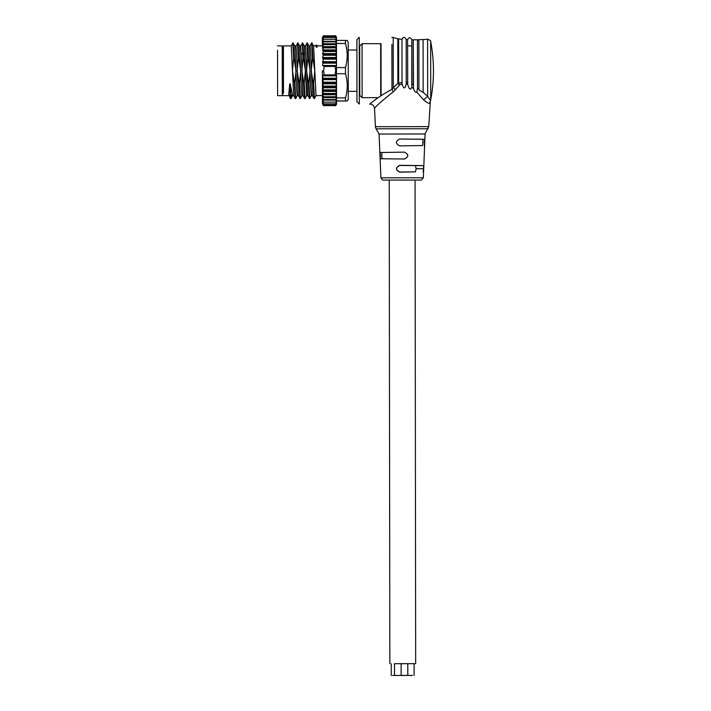 <?xml version="1.0" encoding="UTF-8"?>
<svg xmlns="http://www.w3.org/2000/svg" width="711" height="711" viewBox="0 0 711 711"><rect width="100%" height="100%" fill="white"/><g stroke="black" fill="none" stroke-linecap="round" stroke-linejoin="round"><path stroke-width="1.07" d="M356.949 91.346L356.966 101.726L359.313 104.019L359.233 37.345L356.886 39.7L356.966 100.802L356.922 70.656L356.966 100.802L356.949 91.346L348.266 91.355M423.036 142.44L422.681 139.303L424.405 139.294L424.725 142.431L423.036 142.44L422.423 145.568L399.751 145.853C395.36 143.56 395.352 141.285 399.742 139.018L424.405 139.294M422.681 139.303L399.742 139.018C395.316 141.285 395.316 143.578 399.751 145.879L422.423 145.568M424.725 142.431L424.147 145.559M416.157 168.738L415.42 165.601L423.338 165.592L423.685 168.729L416.157 168.738L415.428 171.866L399.778 172.035C395.556 169.831 395.556 167.636 399.786 165.45L415.42 165.601M423.338 165.592L399.769 165.308C395.378 167.583 395.378 169.867 399.778 172.16L415.428 171.866M423.685 168.729L423.089 171.858M402.15 180.052L415.055 180.052L415.668 663.674L394.489 663.701M381.7 155.638L382.331 158.766L404.461 158.988C408.834 156.696 408.825 154.429 404.452 152.172C408.869 154.411 408.869 156.704 404.461 159.015L380.607 158.766L380.012 155.638L381.7 155.638L382.065 152.501L404.452 152.136L380.341 152.501L380.012 155.638M383.558 180.096L382.545 179.981L380.918 177.839L379.07 134.041L425.089 133.979L428.715 126.629L430.422 100.562L429.844 102.606C429.64 104.09 427.551 103.175 423.596 99.878L427.675 96.278L430.422 100.562L430.724 99.736L430.644 41.442C431.221 41.016 430.208 40.251 427.595 39.176L427.675 96.278L423.152 92.412L423.089 39.549L418.868 39.638L418.93 90.03L423.152 92.412M393.396 91.763L391.965 89.355C377.194 97.007 368.876 105.148 369.827 104.002C372.555 104.268 374.119 105.761 374.519 108.463C375.843 106.223 382.127 100.651 393.396 91.763L399.591 85.027L397.884 83.427L397.822 38.829L401.964 39.318L402.026 82.227L398.658 83.365L399.591 85.027L402.07 83.827L402.026 82.227M407.652 82.458L406.239 82.138L406.185 43.247L406.185 39.629L407.599 39.7C409.029 37.07 410.434 37.079 411.82 39.736L411.767 87.106C410.603 90.546 409.252 89.622 407.705 84.325L407.599 39.7M401.964 39.318C403.439 36.776 404.843 36.812 406.185 39.434L406.239 83.756C405.074 89.248 403.688 89.275 402.07 83.827M407.705 84.325L406.239 83.756L406.239 82.138M411.82 39.834L411.873 84.262L413.287 85.08L413.233 39.798L417.455 39.807L417.517 87.96L416.833 92.075C415.935 93.008 414.833 91.888 413.526 88.706L413.233 39.852L411.82 39.789M411.767 87.106L413.526 88.706M418.93 90.03L418.868 39.772L417.455 39.807M418.93 89.026L417.517 87.96M416.833 92.075L423.658 99.949M398.604 38.981L398.658 83.365A4.693 1.893 179.9 0 0 397.884 83.427L393.272 87.684L395.645 89.782M397.822 38.829L393.21 37.487L393.272 87.684L391.965 89.355L391.903 44.509M293.643 58.293L292.479 70.727L294.372 83.16L294.834 83.16L296.007 70.727L294.114 58.293L293.643 58.293L292.799 42.944L291.234 45.922M294.372 83.16L295.181 98.536L293.643 95.603L291.27 45.877L283.413 45.886L283.467 93.31M300.629 45.904L302.655 42.936L304.228 45.904L305.392 70.718L303.508 58.275L303.321 52.774L302.85 52.774L303.037 58.275L303.508 58.275M322.581 47.015L323.549 47.948M322.572 44.073L323.549 44.686M322.572 41.585L323.541 41.878M322.572 39.603L323.461 39.594M323.629 105.566L322.652 104.535L323.629 105.557L322.652 104.268L323.621 104.988L322.652 103.433L323.621 103.842L322.652 102.029L323.621 102.117L322.643 100.1L323.621 99.86L322.643 97.665L323.612 97.105L322.643 94.767L323.612 93.896L322.634 91.452L323.603 90.288L322.634 87.791L323.381 86.102L322.625 83.836L323.158 82.192L322.661 75.846L324.243 74.904L323.585 70.673L324.234 66.452L322.652 65.519L323.132 59.164L322.59 57.529L323.336 55.262L322.59 53.583L323.558 51.512L322.581 50.294L323.549 47.877L322.581 46.953L323.549 44.633L322.572 44.02L323.541 41.825L322.572 41.54L323.541 39.523L322.572 39.567L323.541 37.745L322.572 38.118L323.158 38.145M323.176 38.118L322.572 37.994L323.541 36.439L322.901 37.248M322.563 36.919L323.541 35.879L322.67 36.919M322.91 37.23L323.541 35.914L335.619 35.87L336.401 36.901L335.619 35.897L336.401 37.15L335.628 36.421L336.401 37.976L335.628 37.567L336.401 39.372L335.628 39.274L336.401 41.291L335.628 41.816L336.41 43.718L335.636 44.269L336.41 46.606L335.636 47.468L336.41 49.903L335.645 51.068L336.419 53.565L335.841 55.245L336.419 57.511L336.41 65.501L335.085 66.434L335.663 70.665L335.094 74.886L336.419 75.828L336.454 83.818L335.876 86.084L336.463 87.773L335.69 90.27L336.463 91.435L335.699 93.879L336.472 94.75L335.699 97.087L336.472 97.354L335.708 99.842L336.481 100.082L335.708 102.1L336.481 102.011L335.708 103.824L336.481 103.415L335.708 104.979L336.481 104.25L335.708 105.548L336.481 104.517L335.708 105.548L323.629 105.521L335.708 105.548M323.585 35.888L335.574 35.87M322.572 37.994L323.283 37.994M322.572 39.389L323.665 39.381M322.572 39.567L323.496 39.567M322.572 41.309L336.401 41.291M322.572 41.54L323.594 41.54M322.572 43.735L336.41 43.718M322.572 44.02L336.41 44.002M322.581 46.624L336.41 46.606M322.581 46.953L336.41 46.935M322.581 49.921L336.41 49.903M322.581 50.294L336.41 50.277M322.59 53.583L336.419 53.565M322.59 53.983L336.419 53.965M322.59 57.529L336.419 57.511M322.59 57.964L336.427 57.947M322.598 61.706L336.427 61.688M322.598 62.159L336.427 62.141M282.534 93.079L282.471 46.828L282.294 93.079M345.439 40.394L336.463 40.403L336.463 43.469L345.439 43.46L345.439 40.394C347.759 40.403 347.759 40.411 345.439 40.429M345.439 43.46C347.777 51.547 347.786 59.582 345.475 67.581L336.499 67.589L336.463 43.469L336.534 101.015L345.51 100.998C347.839 100.989 347.839 100.971 345.51 100.962L336.534 100.971L336.543 104.037L336.534 100.971M345.51 100.998C347.839 100.989 347.839 100.971 345.51 100.962L345.51 97.878L336.534 97.896L336.507 73.74L345.475 73.731C347.812 81.827 347.821 89.879 345.51 97.878M345.475 67.581L345.475 73.731M347.279 100.98L348.274 99.247L348.239 68.025L348.203 42.145L347.199 40.411M322.616 79.205L336.454 79.188M322.625 79.659L336.454 79.641M322.625 83.4L336.454 83.383M322.625 83.836L336.454 83.818M322.634 87.382L336.463 87.364M322.634 87.791L336.463 87.773M322.634 91.079L336.463 91.061M322.634 91.452L336.463 91.435M322.643 94.43L336.472 94.412M322.643 94.767L336.472 94.75M322.643 97.371L336.472 97.354M322.643 97.665L336.472 97.647M322.643 99.86L336.481 99.842M322.643 100.1L336.481 100.082M322.652 101.851L323.585 101.851M322.652 102.029L323.754 102.029M322.652 103.308L323.265 103.308M322.652 103.433L323.372 103.433M322.643 97.718L323.621 99.913M322.643 94.83L323.612 97.167M336.463 40.403L336.454 37.372L336.463 40.403M322.412 70.682L322.447 100.598L322.412 70.682M313.613 83.143L314.466 98.553L316.031 95.576M310.014 45.895L311.578 42.918L313.622 45.895L314.786 70.7L312.893 58.266L312.422 58.266L311.258 70.709L313.151 83.143L313.622 83.143L314.786 70.7L315.986 95.621L322.447 95.612L322.456 103.664L324.296 105.886M315.648 46.091L316.217 45.069L316.546 47.353L315.906 45.868L313.604 45.851M324.207 35.568L322.376 37.799L322.385 45.842L317.124 45.851L316.546 47.353M317.008 47.353L316.733 45.104L316.217 45.069M312.085 42.953L312.893 58.266M311.578 42.918L312.422 58.266M313.151 83.134L313.96 98.509L314.466 98.553M313.96 98.509L312.422 95.576L310.654 53.129L310.058 45.86L308.903 45.86M308.921 83.143L310.085 70.709L308.201 58.275L307.73 58.275L306.565 70.709L308.458 83.143L308.921 83.143L309.774 98.562L311.338 95.585M305.321 45.904L307.348 42.927L308.93 45.904L310.698 88.324L311.294 95.629L312.449 95.621M303.037 58.284L301.873 70.718L303.757 83.151L304.228 83.151L305.072 98.562L306.645 95.585M304.228 83.151L305.392 70.718L306.601 95.629L307.747 95.629M309.774 98.562L307.73 95.585L305.961 53.138L305.357 45.86L304.21 45.86M309.267 98.518L308.458 83.143M307.392 42.962L308.201 58.275M306.885 42.936L307.73 58.275M302.699 42.98L303.321 52.774L304.85 54.667M302.193 42.944L302.85 52.774L301.331 54.667L300.664 45.877L299.509 45.868M303.757 83.151L304.566 98.527L303.037 95.594L301.322 54.667M304.566 98.527L305.072 98.562M299.535 83.16L300.7 70.718L298.807 58.284L298.344 58.284L297.171 70.727L299.064 83.16L299.535 83.16L300.424 98.527M295.927 45.922L297.962 42.936L299.535 45.913L301.304 88.333L301.908 95.638L303.055 95.638M294.834 83.16L295.687 98.58L297.251 95.594M292.799 42.944L294.843 45.913L296.611 88.342L297.207 95.647L298.362 95.638M300.38 98.571L298.336 95.603L296.567 53.147L295.972 45.877L294.816 45.877M299.873 98.536L299.064 83.16M297.998 42.98L298.807 58.284M297.491 42.944L298.344 58.293M293.305 42.98L294.114 58.293M290.479 98.553L288.746 94.341L289.741 83.827L290.275 97.123L290.746 97.123L290.212 83.827L292.265 94.341L290.746 97.123L291.03 98.527M292.265 94.341L292.514 95.647L293.67 95.647M289.741 83.827L290.212 83.827M288.746 94.341L290.986 98.58M295.181 98.536L295.687 98.571M283.413 48.241L283.413 45.886L282.471 46.828M277.592 85.311L277.548 50.214L277.592 85.311M277.548 53.209L277.601 95.665L277.548 53.209M277.601 95.665L282.303 95.665L282.294 88.377L282.24 45.895L277.539 45.895M411.971 675.414L407.447 675.423L411.971 675.414M412.442 675.423L405.972 675.432L412.442 675.423M406.257 675.441L400.009 675.441L406.257 675.441M397.671 675.45L393.645 675.45L397.671 675.45M392.588 675.45L397.929 675.432L392.588 675.45M394.516 675.432L401.173 675.423L394.507 675.432L394.489 663.692L415.668 663.674M402.115 675.414L407.803 675.414L402.115 675.414M400.409 675.432L406.105 675.423L400.409 675.432M377.452 97.656L362.121 97.674L362.059 43.673L359.713 45.975L359.766 91.577L359.713 49.788L359.242 49.788M383.664 180.096L420.601 180.052M380.918 177.839L423.356 177.786L421.463 179.999L420.69 180.052M382.331 158.766L380.607 158.766M382.065 152.501L380.341 152.501M379.07 134.041L376.048 128.815L428.102 128.753M376.048 128.815L375.426 126.7L428.715 126.629M323.541 41.54L335.628 41.522M323.541 41.825L335.628 41.816M323.549 44.286L335.636 44.269M323.549 44.633L335.636 44.615M323.549 47.486L335.636 47.468M323.549 47.877L335.636 47.859M323.558 51.085L335.645 51.068M323.558 51.512L335.645 51.503M323.301 54.854L335.868 54.845M323.336 55.262L335.841 55.245M323.078 58.791L336.063 58.782M323.132 59.164L336.027 59.155M322.883 62.808L336.232 62.799M322.927 63.146L336.196 63.128M322.652 65.519L336.41 65.501M324.234 66.452L335.085 66.434M336.499 67.589L336.463 43.469M336.534 97.896L336.507 73.74M322.91 75.375L336.241 75.357M323.363 75.375L335.868 75.357M322.661 75.846L336.419 75.828M322.945 78.219L336.214 78.201M322.901 78.548L336.25 78.53M323.158 82.192L336.054 82.183M323.105 82.565L336.099 82.547M323.381 86.102L335.876 86.084M323.345 86.511L335.903 86.493M323.603 89.853L335.69 89.844M323.603 90.288L335.69 90.27M323.612 93.505L335.699 93.488M323.612 93.896L335.699 93.879M323.612 96.758L335.699 96.74M323.612 97.105L335.699 97.087M323.621 99.567L335.708 99.549M323.621 99.86L335.708 99.842M324.243 74.904L335.094 74.886M381.087 94.972L381.025 43.664L362.059 43.673M380.714 95.461L380.652 43.655M423.356 177.786L425.089 133.979M430.724 99.736A154.456 154.456 0 0 0 430.644 41.442M427.595 39.176L423.089 39.549M375.426 126.7L374.519 108.463C374.137 105.743 372.573 104.25 369.827 104.002M393.21 37.487L391.894 37.301M335.494 35.808L323.683 35.817M335.512 36.385L323.665 36.403M335.539 37.55L323.638 37.567M335.583 39.274L323.594 39.283M323.292 48.188L322.385 48.188M323.407 93.265L322.439 93.265M335.663 102.108L323.674 102.117M335.628 103.842L323.718 103.85M335.601 105.015L323.754 105.024M335.583 105.61L323.772 105.619L335.583 105.61M335.121 105.868L336.543 104.01L336.454 37.283L335.032 35.55M317.133 45.851L316.733 45.086M300.415 98.536L301.944 95.594M291.03 98.545L292.559 95.612M288.968 95.656L283.476 95.656L282.534 94.723M356.895 50.019L348.212 50.037M414.113 675.414L414.095 663.674M391.263 675.441L391.246 663.71M407.803 675.414L407.785 663.674M401.137 675.423L401.12 663.683M389.228 180.07L389.841 663.71M411.829 46.064L407.607 45.735M362.121 97.674L359.775 95.381L359.766 91.577"/></g></svg>
